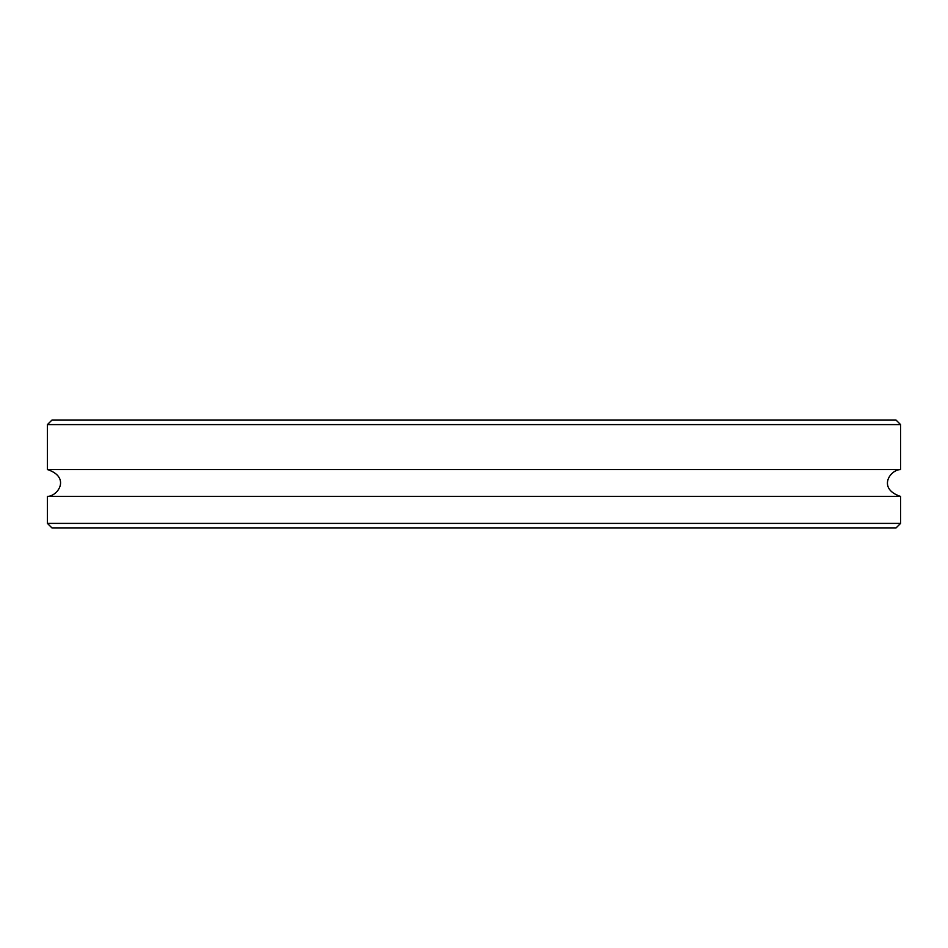 <?xml version="1.0" encoding="UTF-8"?>
<svg xmlns="http://www.w3.org/2000/svg" width="948" height="948" viewBox="0 0 948 948"><rect width="100%" height="100%" fill="white"/><g stroke="black" fill="none" stroke-linecap="round" stroke-linejoin="round"><path stroke-width="1.42" d="M900.6 523.391L47.4 523.391L51.891 527.882L896.109 527.882L900.6 523.391L900.6 496.432L47.4 496.432C58.184 496.171 70.662 477.188 47.4 469.533L900.6 469.533C889.817 469.793 877.338 488.777 900.6 496.432M900.6 424.609L896.109 420.118L51.891 420.118L47.4 424.609L900.6 424.609L900.6 469.533M47.4 523.391L47.4 496.432M47.4 469.533L47.4 424.609"/></g></svg>
